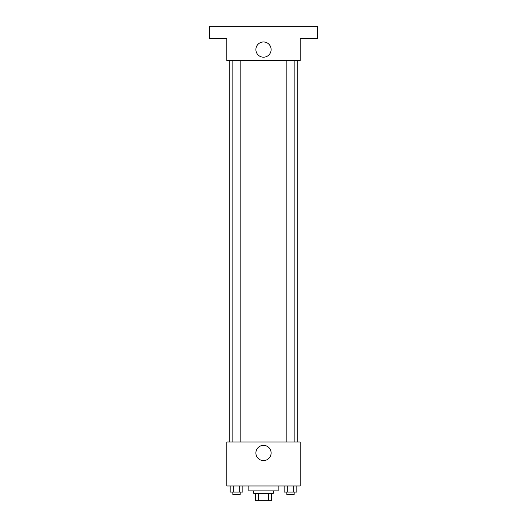 <?xml version="1.0" encoding="UTF-8"?>
<svg xmlns="http://www.w3.org/2000/svg" width="527" height="527" viewBox="0 0 527 527"><rect width="100%" height="100%" fill="white"/><g stroke="black" fill="none" stroke-linecap="round" stroke-linejoin="round"><path stroke-width="0.79" d="M268.645 493.318L268.645 500.65L255.555 500.65L255.555 493.318M268.645 500.65L271.445 500.65L271.445 493.318L271.445 500.65M273.282 490.868L273.282 493.318L253.718 493.318L253.718 490.868M258.355 493.318L258.355 500.65M248.83 485.98L248.83 490.868L278.17 490.868L278.17 485.98M300.173 485.98L226.827 485.98L226.827 441.975L300.173 441.975L300.173 485.98M271.115 452.976A7.615 7.615 0 0 1 259.692 459.57A7.615 7.615 0 0 1 259.692 446.382A7.615 7.615 0 0 1 271.115 452.976M297.729 60.579L297.729 441.975M286.826 441.975L286.826 60.579M240.174 60.579L240.174 441.975M300.173 60.579L226.827 60.579L226.827 38.576L209.713 38.576L209.713 26.35L317.287 26.35L317.287 38.576L300.173 38.576L300.173 60.579M271.115 49.578A7.615 7.615 0 0 1 259.692 56.172A7.615 7.615 0 0 1 259.692 42.983A7.615 7.615 0 0 1 271.115 49.578M296.846 485.98L296.846 492.093L284.139 492.093L284.139 485.98M293.664 485.98L293.664 492.093M287.314 485.98L287.314 492.093M294.158 492.093L294.158 494.537L286.826 494.537L286.826 492.093M242.861 485.98L242.861 492.093L230.154 492.093L230.154 485.98M239.686 485.98L239.686 492.093M233.336 485.98L233.336 492.093M240.174 492.093L240.174 494.537L232.842 494.537L232.842 492.093M229.271 60.579L229.271 441.975M294.158 441.975L294.158 60.579M232.842 60.579L232.842 441.975"/></g></svg>
